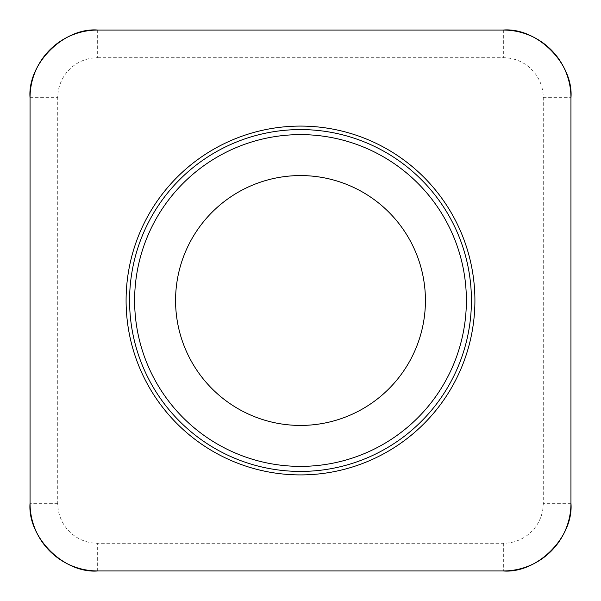 <?xml version="1.0" encoding="UTF-8"?>
<svg xmlns="http://www.w3.org/2000/svg" width="601" height="601" viewBox="0 0 601 601"><rect width="100%" height="100%" fill="white"/><g stroke="black" fill="none" stroke-linecap="round" stroke-linejoin="round"><path stroke-width="0.45" stroke-dasharray="3 2.25" d="M212.161 388.839A124.933 124.933 0 0 0 421.173 332.834A124.933 124.933 0 0 0 268.166 179.827A124.933 124.933 0 0 0 212.161 388.839M97.662 57.726L503.337 57.726A39.936 39.936 0 0 1 543.274 97.662L543.274 503.337A39.936 39.936 0 0 1 503.337 543.274L97.662 543.274A39.936 39.936 0 0 1 57.726 503.337L57.726 97.662A39.936 39.936 0 0 1 97.662 57.726L97.662 30.05M503.337 30.05L503.337 57.726M57.726 503.337L30.05 503.337M30.05 97.662L57.726 97.662M503.337 543.274L503.337 570.95M97.662 570.95L97.662 543.274M543.274 97.662L570.95 97.662M570.95 503.337L543.274 503.337"/><path stroke-width="0.9" d="M503.337 30.05L97.662 30.05A67.612 67.612 0 0 0 30.05 97.662L30.05 503.337A67.612 67.612 0 0 0 97.662 570.95L503.337 570.95A67.612 67.612 0 0 0 570.95 503.337L570.95 97.662A67.612 67.612 0 0 0 503.337 30.05M177.175 423.825A174.41 174.41 0 0 0 468.968 345.643A174.41 174.41 0 0 0 255.357 132.032A174.41 174.41 0 0 0 177.175 423.825M212.161 388.839A124.933 124.933 0 0 1 268.166 179.827A124.933 124.933 0 0 1 421.173 332.834A124.933 124.933 0 0 1 212.161 388.839M503.082 570.95C537.121 573.812 573.812 537.121 570.95 503.082L570.95 97.918C573.812 63.879 537.121 27.188 503.082 30.05L97.918 30.05C63.879 27.188 27.188 63.879 30.05 97.918L30.05 503.082C27.188 537.121 63.879 573.812 97.918 570.95L503.082 570.95M179.639 421.361A170.924 170.924 0 0 1 179.639 179.639A170.924 170.924 0 0 1 421.361 179.639A170.924 170.924 0 0 1 421.361 421.361A170.924 170.924 0 0 1 179.639 421.361M417.793 183.207A165.876 165.876 0 0 0 183.207 183.207A165.876 165.876 0 0 0 183.207 417.793A165.876 165.876 0 0 0 417.793 417.793A165.876 165.876 0 0 0 417.793 183.207"/></g></svg>
